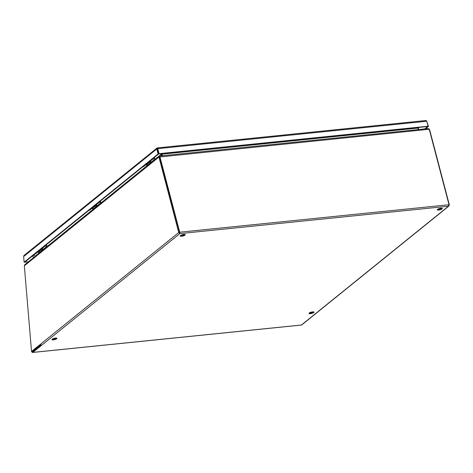 <?xml version="1.0" encoding="UTF-8"?>
<svg xmlns="http://www.w3.org/2000/svg" width="473" height="473" viewBox="0 0 473 473"><rect width="100%" height="100%" fill="white"/><g stroke="black" fill="none" stroke-linecap="round" stroke-linejoin="round"><path stroke-width="0.71" d="M160.43 160.181A3.896 1.91 84.2 0 1 160.459 160.27L168.725 191.784A3.896 1.91 84.2 0 1 168.749 191.872M144.383 165.905A1.957 1.626 -128.9 0 1 144.046 166.319A1.957 1.626 -128.9 0 1 143.295 166.62A1.957 1.626 -128.9 0 1 143.029 166.626M150.036 160.921L150.721 162.334L149.947 161.677M147.594 163.504L147.558 164.09L147.133 163.877M154.789 159.649L146.991 165.952M154.352 157.503L155.168 159.17A0.893 0.745 -128.9 0 1 155.221 159.3M150.94 160.229A1.851 1.537 51.1 0 0 151.774 159.939A1.851 1.537 51.1 0 0 152.241 159.182M153.95 157.805L154.724 159.413M146.926 165.71L146.453 164.716M145.507 165L143.981 166.236A1.851 1.537 -128.9 0 1 143.148 166.531M152.962 158.597L153.364 158.845L152.903 159.218L153.252 158.366M148.9 161.878A1.851 1.537 51.1 0 0 149.734 161.589L151.774 159.939M150.739 161.719L150.591 161.323M148.096 162.529A2.069 1.721 51.1 0 0 148.51 162.535A2.069 1.721 51.1 0 0 149.302 162.215L149.787 161.825A2.069 1.721 -128.9 0 1 148.989 162.144A2.069 1.721 -128.9 0 1 148.581 162.138M147.552 162.972A2.365 1.963 51.1 0 0 148.303 163.037A2.365 1.963 51.1 0 0 149.208 162.671L147.18 163.93A2.069 1.721 -128.9 0 1 146.382 164.255A2.069 1.721 -128.9 0 1 145.974 164.243M145.04 165A2.069 1.721 51.1 0 0 145.448 165.006A2.069 1.721 51.1 0 0 146.116 164.781L145.382 164.722M150.248 161.175A2.069 1.721 -128.9 0 1 149.787 161.825M157.249 148.936A0.372 0.313 -128.9 0 1 157.497 148.67L157.314 147.972A1.123 0.55 84.2 0 1 157.474 147.901A1.123 0.55 84.2 0 1 158.071 148.623L157.751 148.658L159.064 153.672L428.089 126.232L426.776 121.218L426.451 121.254A1.123 0.55 -95.8 0 0 425.848 120.532L157.474 147.901M28.321 261.817L24.767 262.16L158.739 153.932L157.426 148.918L158.739 153.932L427.763 126.498L424.754 128.928M428.089 126.232L427.763 126.498L428.414 126.427L425.404 128.863M157.751 148.658L156.776 148.983L158.088 153.997L159.064 153.672M24.767 262.16L24.117 262.225L158.088 153.997M24.117 262.225L23.65 256.532L156.61 149.113A1.123 0.934 -128.9 0 1 157.314 147.972M428.414 126.427L426.829 121.443M426.149 120.662A1.123 0.934 -128.9 0 1 426.9 121.437M156.882 148.144L24.093 255.414A1.123 0.934 51.1 0 0 23.821 256.39M94.08 206.169A2.069 1.721 51.1 0 0 94.488 206.175A2.069 1.721 51.1 0 0 95.286 205.856L95.765 205.465A2.069 1.721 -128.9 0 1 94.972 205.785A2.069 1.721 -128.9 0 1 94.565 205.779M94.239 206.701L93.157 207.57A2.069 1.721 -128.9 0 1 92.365 207.889A2.069 1.721 -128.9 0 1 91.957 207.884M91.023 208.64A2.069 1.721 51.1 0 0 91.431 208.646A2.069 1.721 51.1 0 0 92.099 208.416L91.366 208.362M96.226 204.809A2.069 1.721 -128.9 0 1 95.765 205.465M40.063 249.803A2.069 1.721 51.1 0 0 40.471 249.815A2.069 1.721 51.1 0 0 41.263 249.49L41.748 249.1A2.069 1.721 -128.9 0 1 40.956 249.419A2.069 1.721 -128.9 0 1 40.548 249.413M39.513 250.247A2.365 1.963 51.1 0 0 40.264 250.312A2.365 1.963 51.1 0 0 41.175 249.945L39.141 251.21A2.069 1.721 -128.9 0 1 38.348 251.53A2.069 1.721 -128.9 0 1 37.935 251.524M37 252.275A2.069 1.721 51.1 0 0 37.414 252.286A2.069 1.721 51.1 0 0 38.077 252.056L37.343 251.997M42.209 248.449A2.069 1.721 -128.9 0 1 41.748 249.1M437.555 209.362A2.602 0.692 -14.7 0 1 440.298 208.315A2.602 0.692 -14.7 0 1 442.32 208.475A2.602 0.692 -14.7 0 1 442.066 208.906A2.602 0.692 -14.7 0 1 439.316 209.953A2.602 0.692 -14.7 0 1 437.294 209.793A2.602 0.692 -14.7 0 1 437.555 209.362M309.259 313.008A2.602 0.692 -14.7 0 1 312.009 311.961A2.602 0.692 -14.7 0 1 314.031 312.115A2.602 0.692 -14.7 0 1 313.77 312.547A2.602 0.692 -14.7 0 1 311.021 313.593A2.602 0.692 -14.7 0 1 308.999 313.433A2.602 0.692 -14.7 0 1 309.259 313.008M52.184 339.224A2.602 0.692 -14.7 0 1 54.933 338.177A2.602 0.692 -14.7 0 1 56.955 338.331A2.602 0.692 -14.7 0 1 56.695 338.763A2.602 0.692 -14.7 0 1 53.946 339.809A2.602 0.692 -14.7 0 1 51.924 339.655A2.602 0.692 -14.7 0 1 52.184 339.224M180.479 235.584A2.602 0.692 -14.7 0 1 183.228 234.537A2.602 0.692 -14.7 0 1 185.25 234.691A2.602 0.692 -14.7 0 1 184.99 235.122A2.602 0.692 -14.7 0 1 182.241 236.169A2.602 0.692 -14.7 0 1 180.219 236.009A2.602 0.692 -14.7 0 1 180.479 235.584M428.798 128.78L429.502 129.49A2.602 1.271 84.2 0 1 429.732 130.146L449.35 204.933L448.487 206.21L179.835 233.609L179.397 232.462L179.722 232.202L179.835 233.609L178.747 232.527L159.129 157.746A2.602 1.271 -95.8 0 0 158.898 157.089L159.371 156.12L159.04 156.22L24.637 264.85L24.377 266.4L31.537 351.451A1.123 0.934 -128.9 0 0 31.809 351.971L40.814 344.699A1.123 0.934 -128.9 0 0 41.269 345.042L32.265 352.314A1.123 0.934 -128.9 0 0 32.785 352.403A1.123 0.55 84.2 0 1 32.625 352.468A1.123 0.55 84.2 0 1 32.318 352.338M310.891 317.543L301.886 324.815A1.123 0.934 -128.9 0 1 301.869 324.827L448.972 205.992L448.487 206.21L449.025 204.738L429.407 129.951A2.602 2.158 51.1 0 0 429.129 129.265L427.917 128.656M301.869 324.827A1.123 0.934 -128.9 0 1 301.437 325.004L448.487 206.21M32.27 352.284A1.123 0.55 84.2 0 1 32.034 351.794M301.106 325.034A1.123 0.55 -95.8 0 0 301.277 325.069A1.123 0.55 -95.8 0 0 301.437 325.004L32.785 352.403L179.835 233.609M437.572 209.35A2.602 0.692 165.3 0 0 441.859 208.226M309.283 312.99A2.602 0.692 165.3 0 0 313.564 311.867M52.207 339.206A2.602 0.692 165.3 0 0 56.488 338.083M180.503 235.566A2.602 0.692 165.3 0 0 184.783 234.442M179.651 232.911L159.779 157.68L179.639 232.887M159.726 156.799L159.703 156.013L160.016 156.711A2.602 2.158 51.1 0 0 160.099 157.414L179.722 232.202L449.025 204.738M449.35 204.933L449.025 204.963M32.359 351.528L32.265 352.314M179.397 232.462L178.747 232.527L31.537 351.451M40.92 344.811L32.43 351.675M159.703 156.013L428.207 128.573M429.129 129.265L159.691 156.971A2.602 2.158 51.1 0 0 159.779 157.68A2.602 1.271 -95.8 0 0 159.549 157.024L158.898 157.089L24.407 265.737M159.442 156.155A2.602 0.692 165.3 0 0 159.371 156.12L159.555 156.823A2.602 0.692 -14.7 0 1 159.626 156.853L159.442 156.155L159.773 156.356M418.274 129.59L417.878 128.077L162.109 154.163L162.505 155.67M418.244 127.468L418.546 129.561M38.946 253.191L33.583 257.566M161.453 155.777L161.116 154.494L161.766 154.435L162.103 155.712M161.914 153.607L162.127 155.712M162.109 154.163L417.878 128.077M155.179 159.194L161.098 154.411L161.766 154.429L161.098 154.411L160.855 153.719M33.577 257.531L38.922 253.108M417.878 127.994L417.907 127.503M32.513 255.905L33.536 257.46M161.535 153.648L161.719 154.18M418.203 128.189L417.896 128.148M161.5 153.648L161.689 154.192M36.35 253.185A1.957 1.626 -128.9 0 1 36.007 253.593A1.957 1.626 -128.9 0 1 35.256 253.895A1.957 1.626 -128.9 0 1 34.99 253.9M90.367 209.545A1.957 1.626 -128.9 0 1 90.024 209.953A1.957 1.626 -128.9 0 1 89.279 210.254A1.957 1.626 -128.9 0 1 89.013 210.26M41.996 248.201L42.688 249.608L41.908 248.952M39.555 250.785L39.519 251.364L39.093 251.157M46.75 246.93L38.952 253.226M46.319 244.778L47.134 246.451A0.893 0.745 -128.9 0 1 47.182 246.581M42.907 247.509A1.851 1.537 51.1 0 0 43.741 247.213A1.851 1.537 51.1 0 0 44.202 246.463M45.911 245.079L46.685 246.687M38.892 252.984L38.414 251.991M37.473 252.275L35.942 253.51A1.851 1.537 -128.9 0 1 35.108 253.806M44.929 245.877L45.325 246.12L44.864 246.492L45.213 245.641M40.867 249.159A1.851 1.537 51.1 0 0 41.695 248.863L43.741 247.213M42.7 248.999L42.552 248.597M96.013 204.561L96.705 205.974L95.924 205.312M93.577 207.144L93.536 207.73L93.116 207.517M100.767 203.289L92.974 209.586M100.335 201.137L101.151 202.811A0.893 0.745 -128.9 0 1 101.204 202.941M96.924 203.869A1.851 1.537 51.1 0 0 97.757 203.573A1.851 1.537 51.1 0 0 98.218 202.822M99.927 201.445L100.708 203.047M92.909 209.35L92.43 208.357M91.49 208.64L89.959 209.876A1.851 1.537 -128.9 0 1 89.125 210.166M98.946 202.237L99.348 202.485L98.887 202.858L99.235 202.006M94.884 205.519A1.851 1.537 51.1 0 0 95.717 205.223L97.757 203.573M96.723 205.359L96.569 204.963M146.902 165.645L154.701 159.348M147.138 164.344A2.365 1.963 -128.9 0 1 147.085 164.385A2.365 1.963 -128.9 0 1 146.181 164.752A2.365 1.963 -128.9 0 1 145.424 164.687M147.653 162.883A2.365 1.963 51.1 0 0 148.41 162.954A2.365 1.963 51.1 0 0 149.314 162.588A2.365 1.963 51.1 0 0 149.87 161.748M147.747 163.475A2.365 1.963 -128.9 0 1 147.192 164.302A2.365 1.963 -128.9 0 1 146.281 164.669A2.365 1.963 -128.9 0 1 145.53 164.604M149.906 161.719L149.208 162.671A2.365 1.963 51.1 0 0 149.261 162.629M419.155 127.373L418.209 128.142M158.071 148.623L426.451 121.254M93.122 207.984A2.365 1.963 -128.9 0 1 93.069 208.025A2.365 1.963 -128.9 0 1 92.158 208.392A2.365 1.963 -128.9 0 1 91.407 208.327M93.636 206.524A2.365 1.963 51.1 0 0 94.387 206.589A2.365 1.963 51.1 0 0 95.298 206.222A2.365 1.963 51.1 0 0 95.853 205.388M93.725 207.109A2.365 1.963 -128.9 0 1 93.175 207.943A2.365 1.963 -128.9 0 1 92.265 208.309A2.365 1.963 -128.9 0 1 91.514 208.238M93.53 206.612A2.365 1.963 51.1 0 0 94.287 206.677A2.365 1.963 51.1 0 0 95.191 206.311A2.365 1.963 51.1 0 0 95.244 206.263M39.099 251.618A2.365 1.963 -128.9 0 1 39.046 251.666A2.365 1.963 -128.9 0 1 38.142 252.032A2.365 1.963 -128.9 0 1 37.391 251.961M39.62 250.164A2.365 1.963 51.1 0 0 40.371 250.229A2.365 1.963 51.1 0 0 41.281 249.862A2.365 1.963 51.1 0 0 41.837 249.023M39.708 250.749A2.365 1.963 -128.9 0 1 39.153 251.577A2.365 1.963 -128.9 0 1 38.248 251.943A2.365 1.963 -128.9 0 1 37.491 251.878M41.866 248.993L41.175 249.945A2.365 1.963 51.1 0 0 41.228 249.904M159.129 157.746L160.099 157.414M161.116 154.494L155.209 159.271M146.979 165.917L101.192 202.905M92.962 209.557L47.176 246.545M47.14 246.468L92.939 209.468M101.163 202.828L146.961 165.834M33.057 255.467A2.602 2.158 51.1 0 0 34.836 255.124M38.869 252.925L46.661 246.622M92.885 209.285L100.684 202.988M142.929 166.703L144.046 166.319M150.651 161.287L150.81 161.707M153.11 159.407L152.46 159.005M183.524 234.484L183.666 235.022M147.771 163.451L147.192 164.302L146.116 164.781M148.244 163.061L147.505 163.008M93.755 207.091L93.175 207.943L92.099 208.416M93.488 206.642L95.191 206.311L95.883 205.359M39.738 250.725L39.046 251.666L38.082 252.056M40.205 250.341L39.472 250.282M32.625 352.468L301.277 325.069M34.89 253.983L36.007 253.593M88.912 210.343L90.024 209.953M32.217 256.141L32.779 256.307M42.611 248.561L42.771 248.981M45.077 246.687L44.421 246.285M96.634 204.927L96.788 205.347M99.094 203.047L98.437 202.645"/></g></svg>
